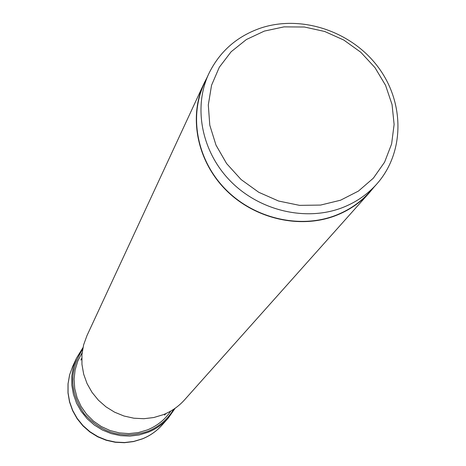 <?xml version="1.0" encoding="UTF-8"?>
<svg xmlns="http://www.w3.org/2000/svg" width="466" height="466" viewBox="0 0 466 466"><rect width="100%" height="100%" fill="white"/><g stroke="black" fill="none" stroke-linecap="round" stroke-linejoin="round"><path stroke-width="0.7" d="M264.333 31.094L246.409 39.511L231.136 51.755L219.305 67.255L211.547 85.284L208.302 104.943L209.799 125.237L215.997 145.13L226.61 163.566L241.114 179.561L258.747 192.277L278.575 201.027L299.556 205.36L320.579 205.075L340.547 200.217L358.436 191.077L373.359 178.169L384.584 162.185L391.609 143.971L394.12 124.445L392.057 104.57L385.563 85.325L374.973 67.617L360.824 52.279L343.797 40.047L324.709 31.484L304.449 27.016L283.998 26.877L264.333 31.094M341.479 207.999C355.372 202.757 367.109 194.8 376.685 184.128C404.855 152.586 404.791 102.281 377.862 66.737C351.096 31.071 301.164 14.469 260.477 28.141C236.81 36.4 219.573 51.609 208.78 73.756C193.006 107.518 201.627 151.823 230.548 181.216C259.422 210.644 305.277 221.536 341.479 207.999M376.685 184.128L369.561 192.12C360.113 202.646 348.545 210.504 334.85 215.682C299.172 229.056 254.034 218.356 225.62 189.382C197.165 160.444 188.707 116.78 204.271 83.466L208.78 73.756M206.986 77.624L204.032 83.397C188.445 116.791 196.932 160.549 225.462 189.557C253.947 218.589 299.189 229.313 334.949 215.904C348.667 210.714 360.253 202.85 369.724 192.312L373.849 187.309M369.724 192.312L184.559 399.851C178.659 406.416 171.564 411.362 163.263 414.688L153.768 417.53L143.86 418.713L133.835 418.206L123.985 416.01L114.613 412.189L105.998 406.859L98.384 400.178L92.012 392.343L87.06 383.588L83.676 374.181L81.958 364.395L81.94 354.527L83.618 344.863L86.938 335.683L204.032 83.397M162.017 425.114C156.582 431.161 150.058 435.722 142.439 438.797L133.725 441.43L124.643 442.537L115.457 442.094L106.44 440.102L97.866 436.619L89.985 431.749L83.03 425.633L77.21 418.451L72.696 410.424L69.615 401.791L68.059 392.809L68.059 383.734L69.62 374.845L72.679 366.392L69.591 374.909L68.013 383.856L67.995 392.966L69.539 401.983L72.603 410.633L77.1 418.66L82.901 425.837L89.833 431.947L97.691 436.811L106.248 440.283L115.253 442.263L124.439 442.7L133.538 441.576L142.276 438.925C149.947 435.827 156.529 431.225 162.017 425.114L168.11 418.287L175.146 408.257L168.11 418.287C162.552 424.468 155.871 429.134 148.066 432.279L139.142 434.97L129.833 436.1L120.42 435.64L111.182 433.59L102.392 430.019L94.313 425.021L87.177 418.753L81.212 411.396L76.575 403.172L73.418 394.329L71.816 385.126L71.811 375.841L73.407 366.742L76.535 358.092L72.679 366.392M82.954 347.648L76.535 358.092L82.954 347.648M173.725 409.23C167.638 419.417 159.028 426.792 147.897 431.359C123.24 439.31 102.06 433.526 84.363 414C69.498 392.378 68.916 370.825 82.622 349.349M82.121 352.698L77.834 360.94L75.119 369.864L74.071 379.178L74.741 388.58L77.106 397.766L81.096 406.422L86.589 414.268L93.404 421.043L101.308 426.524L110.052 430.52L119.343 432.902L128.861 433.601L138.303 432.594L147.361 429.92C157.147 425.936 164.976 419.633 170.841 411.018M165.879 413.575L164.562 415.09M81.742 358.272L80.874 360.078"/></g></svg>
